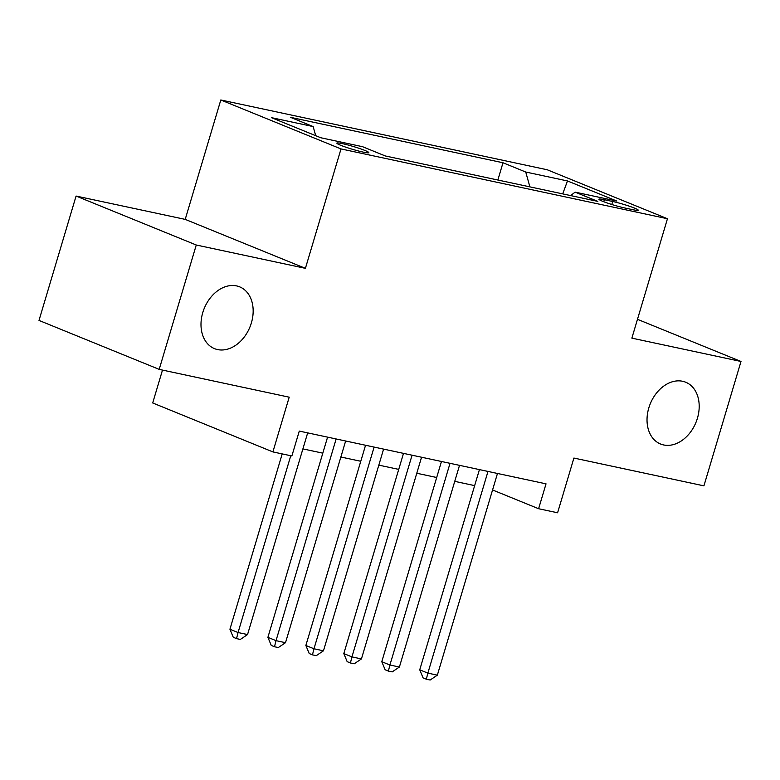 <?xml version="1.0" encoding="UTF-8"?>
<svg xmlns="http://www.w3.org/2000/svg" width="780" height="780" viewBox="0 0 780 780"><rect width="100%" height="100%" fill="white"/><g stroke="black" fill="none" stroke-linecap="round" stroke-linejoin="round"><path stroke-width="1.17" d="M251.374 322.94A33.355 24.668 -67.8 0 1 214.5 348.631A33.355 24.668 -67.8 0 1 202.78 312.546A33.355 24.668 -67.8 0 1 239.665 286.855A33.355 24.668 -67.8 0 1 251.374 322.94M697.408 418.304A33.355 24.668 -67.8 0 1 660.533 444.005A33.355 24.668 -67.8 0 1 648.814 407.921A33.355 24.668 -67.8 0 1 685.698 382.219A33.355 24.668 -67.8 0 1 697.408 418.304M363.246 152.12A16.682 1.462 16.6 0 0 368.833 152.646A16.682 1.462 16.6 0 0 359.726 148.541A16.682 1.462 16.6 0 0 342.459 143.647A16.682 1.462 16.6 0 0 336.872 143.12A16.682 1.462 16.6 0 0 345.979 147.235A16.682 1.462 16.6 0 0 363.246 152.12M162.493 370.09L152.695 402.958L272.893 451.912L291.866 455.969L299.286 431.087L546.029 483.844L538.609 508.726L557.593 512.782L573.904 458.055L703.921 485.852L741 361.471L637.475 319.312M76.079 196.053L39 320.424L159.188 369.379L196.268 245.008L305.409 268.34L341.006 148.931L220.808 99.977L185.211 219.385L76.079 196.053L196.268 245.008M341.006 148.931L667.456 218.732L547.267 169.777L220.808 99.977M612.68 201.493L604.334 199.709A16.156 1.423 16.6 0 0 598.913 199.192A16.156 1.423 16.6 0 0 607.737 203.171A16.156 1.423 16.6 0 0 624.468 207.909L632.824 209.693A16.156 1.423 16.6 0 0 638.235 210.21A16.156 1.423 16.6 0 0 629.411 206.222A16.156 1.423 16.6 0 0 612.68 201.493L611.783 204.496M529.893 186.868L525.74 172.029L502.993 162.767L290.423 117.312L313.16 126.574L271.401 117.643L320.775 137.758L362.534 146.689L385.271 155.951L597.85 201.396L575.114 192.133L570.648 195.585M525.74 172.029L567.489 180.95L616.873 201.064L575.114 192.133M272.893 451.912L289.204 397.186L159.188 369.379M667.456 218.732L631.868 338.14L741 361.471M492.56 489.967L538.609 508.726M302.903 448.9L322.813 453.151M340.86 457.012L360.769 461.273M378.817 465.133L398.726 469.385M416.783 473.245L436.693 477.506M454.74 481.357L474.649 485.618M497.854 180.024L502.993 162.767M313.16 126.574L315.715 135.701M562.702 193.889L567.489 180.95M305.409 268.34L185.211 219.385M479.427 469.609L419.738 669.815L427.859 673.12L487.988 471.442M437.346 675.158L430.141 680.024L426.338 679.214L427.859 673.12L437.346 675.158L497.474 473.47M426.338 679.214L423.091 677.888L419.738 669.815M441.46 461.487L381.781 661.703L389.902 665.008L450.021 463.32M399.389 667.036L392.174 671.902L388.381 671.092L389.902 665.008L399.389 667.036L459.517 465.348M388.381 671.092L385.135 669.767L381.781 661.703M403.504 453.375L343.814 653.582L351.936 656.896L412.064 455.208M361.433 658.925L354.218 663.79L350.425 662.981L351.936 656.896L361.433 658.925L421.551 457.236M350.425 662.981L347.168 661.654L343.814 653.582M365.547 445.253L305.857 645.469L313.979 648.775L374.107 447.086M323.466 650.803L316.261 655.668L312.458 654.859L313.979 648.775L323.466 650.803L383.594 449.114M312.458 654.859L309.212 653.533L305.857 645.469M327.581 437.141L267.901 637.348L276.023 640.663L336.141 438.974M285.509 642.691L278.294 647.556L274.502 646.747L276.023 640.663L285.509 642.691L345.637 441.002M274.502 646.747L271.255 645.421L267.901 637.348M282.204 453.901L229.934 629.236L238.056 632.541L290.764 455.735M247.543 634.569L240.338 639.444L236.545 638.625L238.056 632.541L247.543 634.569L307.671 432.88M236.545 638.625L233.288 637.309L229.934 629.236M603.73 201.727L604.334 199.709"/></g></svg>
